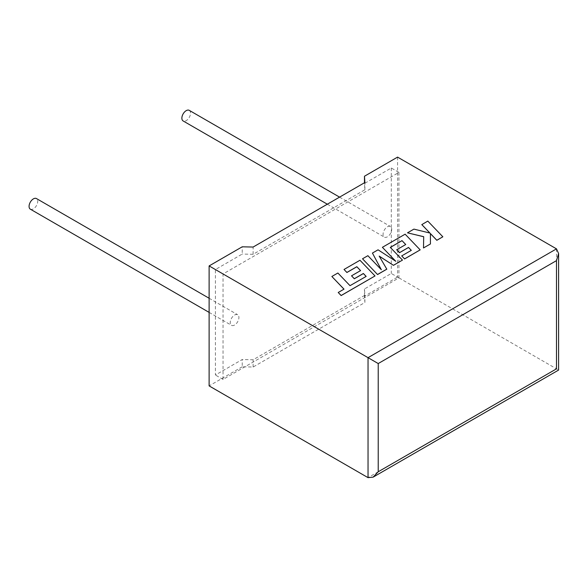 <?xml version="1.0" encoding="UTF-8"?>
<svg xmlns="http://www.w3.org/2000/svg" width="588" height="588" viewBox="0 0 588 588"><rect width="100%" height="100%" fill="white"/><g stroke="black" fill="none" stroke-linecap="round" stroke-linejoin="round"><path stroke-width="0.44" stroke-dasharray="2.94 2.21" d="M30.341 209.174A6.123 3.535 120 0 0 33.398 208.872A6.123 3.535 120 0 0 37.397 203.477A6.123 3.535 120 0 0 36.463 198.568M234.59 325.024A6.123 3.535 -60 0 1 231.525 325.333A6.123 3.535 -60 0 1 230.592 320.423A6.123 3.535 -60 0 1 234.59 315.028A6.123 3.535 -60 0 1 237.648 314.727A6.123 3.535 -60 0 1 238.588 319.629A6.123 3.535 -60 0 1 234.59 325.024M189.262 110.353A6.123 3.535 -60 0 1 190.203 115.255A6.123 3.535 -60 0 1 186.205 120.65A6.123 3.535 -60 0 1 183.14 120.959M387.389 236.81A6.123 3.535 -60 0 1 384.331 237.111A6.123 3.535 -60 0 1 383.391 232.209A6.123 3.535 -60 0 1 387.389 226.814A6.123 3.535 -60 0 1 390.454 226.505A6.123 3.535 -60 0 1 391.387 231.415A6.123 3.535 -60 0 1 387.389 236.81M556.491 248.864L556.491 368.845C559.239 370.433 559.239 370.433 556.491 368.845L397.576 277.095L364.472 296.212L364.891 302.497L253.119 367.03L242.227 366.787L242.227 359.533L215.406 375.019L215.406 269.547L242.227 254.06L242.227 246.806M242.227 366.787L209.122 385.897M398.936 172.409L398.936 277.881L223.043 379.429L223.043 273.957L398.936 172.409L391.292 167.999L364.472 183.485L364.891 189.77L253.119 254.303L242.227 254.06M223.043 273.957L215.406 269.547M398.936 277.881L391.292 273.471L364.472 288.958L364.891 295.242L253.119 359.775L242.227 359.533M223.043 379.429L215.406 375.019M364.472 296.212L364.472 288.958M391.292 167.999L391.292 273.471M364.472 183.485L364.472 182.758M397.576 157.114L397.576 277.095M364.891 302.497L364.891 295.242M253.119 367.03L253.119 359.775M364.891 189.77L364.891 182.515M253.119 254.303L253.119 247.048M442.845 236.846L427.799 221.154L421.802 224.623M429.901 233.061L413.915 229.173L407.491 232.885M423.705 236.699L423.492 248.018M430.445 244.005L430.409 233.568M386.816 269.194L379.267 256.206M402.471 260.153L390.329 247.43M405.705 244.549L396.687 249.819M411.277 250.37L401.7 255.964M420.17 249.937L405.132 234.244L382.391 247.372M395.643 261.182L378.055 249.878L372.424 253.127M381.267 269.649L367.882 255.751L362.517 258.845M366.162 276.419L350.014 285.731L337.88 273.075L331.86 276.544M343.965 289.171L338.218 292.545M375.012 276.007L359.974 260.315L344.024 269.524M360.554 270.62L351.528 275.882M556.491 368.845L368.037 477.647M209.122 312.397L231.525 325.333M327.332 204.205L384.331 237.111M339.577 197.134L390.454 226.505M209.122 298.256L237.648 314.727"/><path stroke-width="0.88" d="M209.122 298.256L36.463 198.568A6.123 3.535 120 0 0 33.398 198.876A6.123 3.535 120 0 0 29.4 204.271A6.123 3.535 120 0 0 30.341 209.174L209.122 312.397M327.332 204.205L183.14 120.959A6.123 3.535 -60 0 1 182.199 116.049A6.123 3.535 -60 0 1 186.205 110.654A6.123 3.535 -60 0 1 189.262 110.353L339.577 197.134M209.122 265.923L368.037 357.666L556.491 248.864L397.576 157.114L364.472 176.231L364.891 182.515L253.119 247.048L242.227 246.806L209.122 265.923L209.122 385.897L368.037 477.647L368.037 357.666L378.224 363.553L378.224 471.767L373.13 477.14L368.037 477.647M364.472 182.758L364.472 176.231M556.491 248.864L558.6 253.531L556.491 260.624L378.224 363.553M378.224 471.767L556.491 368.845C559.239 370.433 559.239 370.433 556.491 368.845L556.491 260.624M421.802 224.565L429.975 233.076L413.915 229.114L407.491 232.826L423.705 236.699L423.492 247.96L430.445 243.946L430.409 233.568L436.833 240.257L442.845 236.788L427.799 221.095L421.802 224.623L429.901 233.061M442.845 236.788L436.833 240.316L430.409 233.627M407.491 232.826L423.698 236.758M423.492 247.96L430.445 243.946M401.994 240.632L405.742 244.527L396.687 249.76L399.472 252.656L408.535 247.423L411.313 250.348L401.7 255.905L404.573 258.882L420.17 249.878L405.132 234.186L382.391 247.313L395.79 261.278L378.055 249.819L372.424 253.068L381.34 269.723L367.882 255.692L362.517 258.786L377.555 274.537L386.816 269.194L379.209 256.111L393.482 265.342L402.471 260.094L390.292 247.394L401.994 240.632L405.705 244.549M377.555 274.478L386.816 269.135M379.267 256.206L393.482 265.342M393.482 265.284L402.471 260.094M390.329 247.43L401.994 240.69M396.687 249.76L399.472 252.715L408.535 247.482L411.277 250.37M401.7 255.905L404.573 258.94L420.17 249.878M382.391 247.313L395.643 261.182M372.424 253.068L381.267 269.649M362.517 258.786L377.555 274.537M331.86 276.485L344.002 289.149L338.218 292.486L341.128 295.514L375.012 275.948L359.974 260.256L344.024 269.466L346.905 272.442L356.842 266.702L360.591 270.598L351.528 275.823L354.314 278.719L363.377 273.494L366.162 276.419L350.014 285.672L337.88 273.016L331.86 276.485L343.965 289.171M338.218 292.486L341.128 295.573L375.012 275.948M344.024 269.466L346.905 272.501L356.842 266.761L360.554 270.62M351.528 275.823L354.314 278.778L363.377 273.552L366.126 276.441M558.6 253.531L558.6 370.065L373.13 477.14"/></g></svg>
